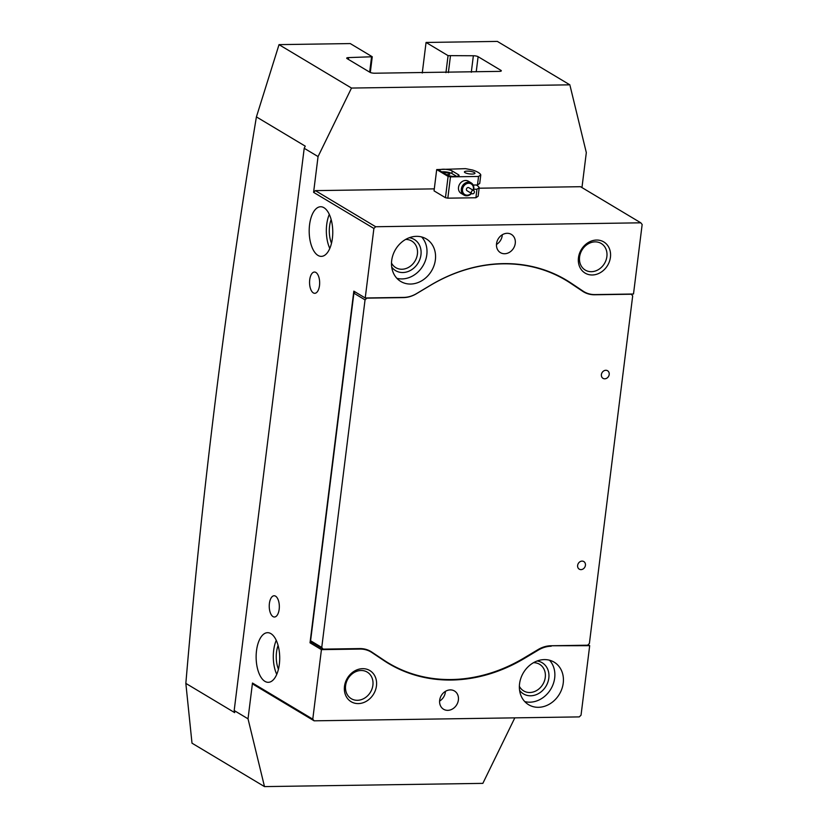 <?xml version="1.0" encoding="UTF-8"?>
<svg xmlns="http://www.w3.org/2000/svg" width="828" height="828" viewBox="0 0 828 828"><rect width="100%" height="100%" fill="white"/><g stroke="black" fill="none" stroke-linecap="round" stroke-linejoin="round"><path stroke-width="1.24" d="M605.827 370.282A4.43 3.736 120.9 0 0 601.635 373.583A4.43 3.736 120.9 0 0 603.022 378.344A4.43 3.736 120.9 0 0 604.771 378.8A4.43 3.736 120.9 0 0 608.963 375.508A4.43 3.736 120.9 0 0 607.576 370.747A4.43 3.736 120.9 0 0 605.827 370.282M582.063 561.105A4.43 3.736 120.9 0 0 577.872 564.406A4.43 3.736 120.9 0 0 579.258 569.167A4.43 3.736 120.9 0 0 580.997 569.623A4.43 3.736 120.9 0 0 585.189 566.331A4.43 3.736 120.9 0 0 583.802 561.56A4.43 3.736 120.9 0 0 582.063 561.105M503.113 263.821A159.514 134.685 120.9 0 0 430.363 285.401L416.38 293.764A28.359 23.94 -59.1 0 1 403.453 297.604L366.814 298.142L365.044 299.871L321.75 647.444L323.106 649.121L359.735 648.583A28.359 23.94 -59.1 0 1 370.913 651.512A28.359 23.94 -59.1 0 1 371.762 652.05L383.706 660.03A159.514 134.685 120.9 0 0 388.467 663.052A159.514 134.685 120.9 0 0 524.072 657.949L538.055 649.587A28.359 23.94 -59.1 0 1 550.982 645.747L587.621 645.209L589.391 643.48L632.685 295.906L631.34 294.23L594.701 294.768A28.359 23.94 -59.1 0 1 583.533 291.839A28.359 23.94 -59.1 0 1 582.684 291.301L570.74 283.321A159.514 134.685 120.9 0 0 565.969 280.299A159.514 134.685 120.9 0 0 503.113 263.821M365.044 299.871L353.887 293.184L310.593 640.758L321.75 647.444M323.106 649.121L311.939 642.435L310.593 640.758M353.887 293.184L355.16 291.942M537.134 660.992A18.164 15.339 -59.1 0 1 548.643 679.26A18.164 15.339 -59.1 0 1 530.665 695.789A18.164 15.339 -59.1 0 1 519.58 690.293M519.373 686.298A15.504 13.093 120.9 0 0 523.648 690.904A15.504 13.093 120.9 0 0 529.765 692.508A15.504 13.093 120.9 0 0 544.431 680.958A15.504 13.093 120.9 0 0 539.587 664.294A15.504 13.093 120.9 0 0 533.511 662.69M409.27 237.729A18.164 15.339 -59.1 0 1 420.779 255.997A18.164 15.339 -59.1 0 1 402.801 272.526A18.164 15.339 -59.1 0 1 391.716 267.04M391.499 263.045A15.504 13.093 120.9 0 0 395.784 267.641A15.504 13.093 120.9 0 0 401.901 269.245A15.504 13.093 120.9 0 0 416.567 257.694A15.504 13.093 120.9 0 0 411.723 241.031A15.504 13.093 120.9 0 0 405.648 239.427M358.296 703.593A18.164 15.339 -59.1 0 1 344.489 686.371A18.164 15.339 -59.1 0 1 362.654 668.672A18.164 15.339 -59.1 0 1 376.461 685.894A18.164 15.339 -59.1 0 1 358.296 703.593M361.111 670.494A15.504 13.093 120.9 0 0 346.446 682.034A15.504 13.093 120.9 0 0 351.289 698.708A15.504 13.093 120.9 0 0 357.396 700.302A15.504 13.093 120.9 0 0 372.062 688.761A15.504 13.093 120.9 0 0 367.218 672.098A15.504 13.093 120.9 0 0 361.111 670.494M592.279 274.979A18.164 15.339 -59.1 0 1 578.461 257.746A18.164 15.339 -59.1 0 1 596.626 240.048A18.164 15.339 -59.1 0 1 610.433 257.28A18.164 15.339 -59.1 0 1 592.279 274.979M595.084 241.869A15.504 13.093 120.9 0 0 580.418 253.42A15.504 13.093 120.9 0 0 585.261 270.083A15.504 13.093 120.9 0 0 591.368 271.688A15.504 13.093 120.9 0 0 606.044 260.137A15.504 13.093 120.9 0 0 601.2 243.473A15.504 13.093 120.9 0 0 595.084 241.869M279.326 664.335A24.809 11.778 -90.8 0 0 267.558 632.685A24.809 11.778 -90.8 0 0 256.514 650.673A24.809 11.778 -90.8 0 0 268.282 682.313A24.809 11.778 -90.8 0 0 279.326 664.335M276.241 640.365A24.809 11.778 -90.8 0 0 273.675 650.415A24.809 11.778 -90.8 0 0 276.749 674.375M332.38 238.392A24.809 11.778 -90.8 0 0 320.602 206.752A24.809 11.778 -90.8 0 0 309.568 224.73A24.809 11.778 -90.8 0 0 321.336 256.369A24.809 11.778 -90.8 0 0 332.38 238.392M329.296 214.421A24.809 11.778 -90.8 0 0 326.718 224.471A24.809 11.778 -90.8 0 0 329.803 248.441M450.297 689.9A10.629 8.984 120.9 0 0 440.248 697.818A10.629 8.984 120.9 0 0 443.56 709.244A10.629 8.984 120.9 0 0 447.751 710.352A10.629 8.984 120.9 0 0 457.812 702.434A10.629 8.984 120.9 0 0 454.489 690.997A10.629 8.984 120.9 0 0 450.297 689.9M507.171 233.299A10.629 8.984 120.9 0 0 497.121 241.217A10.629 8.984 120.9 0 0 500.433 252.643A10.629 8.984 120.9 0 0 504.625 253.741A10.629 8.984 120.9 0 0 514.685 245.823A10.629 8.984 120.9 0 0 511.362 234.396A10.629 8.984 120.9 0 0 507.171 233.299M279.171 609.315A10.629 5.051 -90.8 0 0 274.13 595.756A10.629 5.051 -90.8 0 0 269.4 603.457A10.629 5.051 -90.8 0 0 274.441 617.015A10.629 5.051 -90.8 0 0 279.171 609.315M319.494 285.598A10.629 5.051 -90.8 0 0 314.454 272.039A10.629 5.051 -90.8 0 0 309.724 279.75A10.629 5.051 -90.8 0 0 314.764 293.309A10.629 5.051 -90.8 0 0 319.494 285.598M544.369 659.605A24.809 20.948 120.9 0 0 520.905 678.08A24.809 20.948 120.9 0 0 528.647 704.742A24.809 20.948 120.9 0 0 538.428 707.309A24.809 20.948 120.9 0 0 561.891 688.834A24.809 20.948 120.9 0 0 554.149 662.162A24.809 20.948 120.9 0 0 544.369 659.605M524.735 701.564A24.809 20.948 120.9 0 0 529.868 702.185A24.809 20.948 120.9 0 0 552.224 686.453A24.809 20.948 120.9 0 0 549.502 660.216M416.505 236.342A24.809 20.948 120.9 0 0 393.031 254.817A24.809 20.948 120.9 0 0 400.783 281.479A24.809 20.948 120.9 0 0 410.564 284.045A24.809 20.948 120.9 0 0 434.027 265.571A24.809 20.948 120.9 0 0 426.275 238.899A24.809 20.948 120.9 0 0 416.505 236.342M396.871 278.301A24.809 20.948 120.9 0 0 402.004 278.922A24.809 20.948 120.9 0 0 424.35 263.19A24.809 20.948 120.9 0 0 421.638 236.953M312.777 719.149L314.123 720.826L253.834 684.725L252.478 683.038L312.777 719.149L321.43 649.638L359.942 649.069A28.007 23.65 120.9 0 1 370.975 651.957A28.007 23.65 120.9 0 1 371.813 652.485L383.757 660.475A159.866 134.985 120.9 0 0 388.529 663.497A159.866 134.985 120.9 0 0 451.529 680.026A159.866 134.985 120.9 0 0 524.434 658.395L538.417 650.021L537.869 649.69M331.5 243.266A18.609 8.839 89.2 0 1 329.575 226.179A18.609 8.839 89.2 0 1 331.148 219.544M278.446 669.21A18.609 8.839 89.2 0 1 276.521 652.122A18.609 8.839 89.2 0 1 278.094 645.488M252.478 683.038L248.027 718.818L264.494 786.6L482.848 783.371L514.819 717.855M264.494 786.6L192.003 743.182L185.845 683.39C202.115 491.377 225.63 302.541 256.411 116.893L279.036 44.629L350.265 43.573L372.258 56.749L370.302 72.481M550.403 645.768L589.691 645.664L588.118 644.722M576.743 287.337L583.119 291.156L571.175 283.166A159.866 134.985 120.9 0 0 566.393 280.143A159.866 134.985 120.9 0 0 430.488 285.256L416.505 293.619A28.007 23.65 120.9 0 1 403.743 297.407L365.231 297.976L353.825 291.145L310.024 642.807L312.498 642.766M314.123 720.826L579.269 716.903L581.039 715.175L589.691 645.664M551.189 646.233A28.007 23.65 120.9 0 0 538.417 650.021M321.43 649.638L310.024 642.807M373.894 228.466L313.595 192.355L315.375 190.626L375.664 226.737L373.894 228.466L365.231 297.976M313.595 192.355L318.055 156.575L304.207 148.284L234.179 710.527L234.686 712.639L185.845 683.39M248.027 718.818L234.179 710.527M304.207 148.284L305.253 146.142L256.411 116.893M279.005 44.65L351.496 88.058L318.055 156.575M351.496 88.058L569.85 84.829L497.359 41.41L426.058 42.456L448.062 55.631L473.357 55.755A3.54 0.88 -172.9 0 1 478.108 56.687L500.919 70.349A3.54 0.88 -172.9 0 1 501.323 70.835A3.54 0.88 -172.9 0 1 499.429 71.374L374.66 73.216A3.54 0.88 -172.9 0 1 369.909 72.284L347.098 58.622A3.54 0.88 -172.9 0 1 346.704 58.136A3.54 0.88 -172.9 0 1 348.588 57.598L372.258 56.749M569.85 84.829L586.317 152.611L581.96 187.573M583.119 291.156A28.007 23.65 120.9 0 0 583.957 291.684A28.007 23.65 120.9 0 0 594.99 294.582L633.492 294.012L642.155 224.492L640.81 222.815L580.511 186.704L479.133 188.204M422.259 73.009L426.058 42.456M375.664 226.737L640.81 222.815M369.661 72.139L371.513 57.267M450.432 56.097L448.372 72.626M445.94 72.657L448.062 55.631M315.375 190.626L434.296 188.867M560.628 276.914L563.361 278.736M385.02 660.982A159.866 134.985 -59.1 0 1 382.888 659.895M496.469 244.477A10.629 8.984 120.9 0 0 502.296 234.748M439.596 701.088A10.629 8.984 120.9 0 0 445.423 691.359M473.181 190.274A6.2 5.237 120.9 0 0 472.798 185.607A6.2 5.237 120.9 0 0 465.315 184.478A6.2 5.237 120.9 0 0 463.142 192.831A6.2 5.237 120.9 0 0 471.36 193.317M471.618 193.473A7.09 5.982 -59.1 0 1 463.918 195.056A7.09 5.982 -59.1 0 1 462.045 193.1A7.09 5.982 -59.1 0 1 463.369 184.613A7.09 5.982 -59.1 0 1 471.204 182.895A7.09 5.982 -59.1 0 1 473.078 184.841A7.09 5.982 -59.1 0 1 473.44 190.43M471.474 193.183A1.77 1.501 120.9 0 0 474.237 191.113A1.77 1.501 120.9 0 0 471.474 193.183M473.761 190.626L468.876 187.697A1.77 1.501 120.9 0 0 467.054 190.74L471.939 193.669M474.372 172.524A5.32 1.325 7.1 0 0 468.513 171.158A5.32 1.325 7.1 0 0 464.415 171.934A5.32 1.325 7.1 0 0 465.015 172.659A5.32 1.325 7.1 0 0 470.873 174.025A5.32 1.325 7.1 0 0 474.972 173.249A5.32 1.325 7.1 0 0 474.372 172.524M446.23 174.563A3.726 0.921 7.1 0 0 449.739 174.077A3.726 0.921 7.1 0 0 449.325 173.569A3.726 0.921 7.1 0 0 443.115 172.7M471.204 182.895L468.389 181.208A7.09 5.982 120.9 0 0 465.595 180.473A7.09 5.982 120.9 0 0 458.898 185.751A7.09 5.982 120.9 0 0 461.103 193.369L463.918 195.056M473.74 189.281L476.959 189.239L479.195 187.708A23.039 5.724 7.1 0 0 476.68 185.244A23.039 5.724 7.1 0 0 476.255 184.996M478.553 176.457L480.789 174.925A23.039 5.724 7.1 0 0 478.274 172.462A23.039 5.724 7.1 0 0 472.643 170.04L465.512 168.653L436.698 169.574L448.103 176.405L450.484 176.871L478.553 176.457L477.487 184.975L473.181 185.037M480.789 174.925L479.722 183.443L477.487 184.975M479.195 187.708L478.139 196.226L475.903 197.757L476.959 189.239M436.698 169.574L434.048 190.875L445.454 197.706L448.103 176.405M450.484 176.871L447.824 198.171L475.903 197.757M446.623 174.801A6.645 1.646 7.1 0 0 453.951 176.509A6.645 1.646 7.1 0 0 459.074 175.536A6.645 1.646 7.1 0 0 458.319 174.636L452.212 170.972A6.645 1.646 7.1 0 0 444.895 169.264A6.645 1.646 7.1 0 0 439.771 170.237A6.645 1.646 7.1 0 0 440.517 171.148L446.623 174.801M447.824 198.171L445.454 197.706M456.818 176.478L451.891 173.528A6.645 1.646 7.1 0 0 441.707 171.851M383.706 660.03L377.816 656.5M371.762 652.05L370.033 651.015M523.886 658.063L524.434 658.395M348.588 57.598L348.371 59.378M500.816 71.208L500.919 70.349M478.108 56.687L476.235 71.715M471.298 72.284L473.357 55.755M359.942 649.069L359.135 648.583M561.477 277.359L571.175 283.166M458.122 176.24L458.319 174.636M451.891 173.528L452.212 170.972M388.467 663.052L380.166 658.074M565.969 280.299L558.507 275.838M370.975 651.957L367.487 649.876M583.957 291.684L577.157 287.616"/></g></svg>
